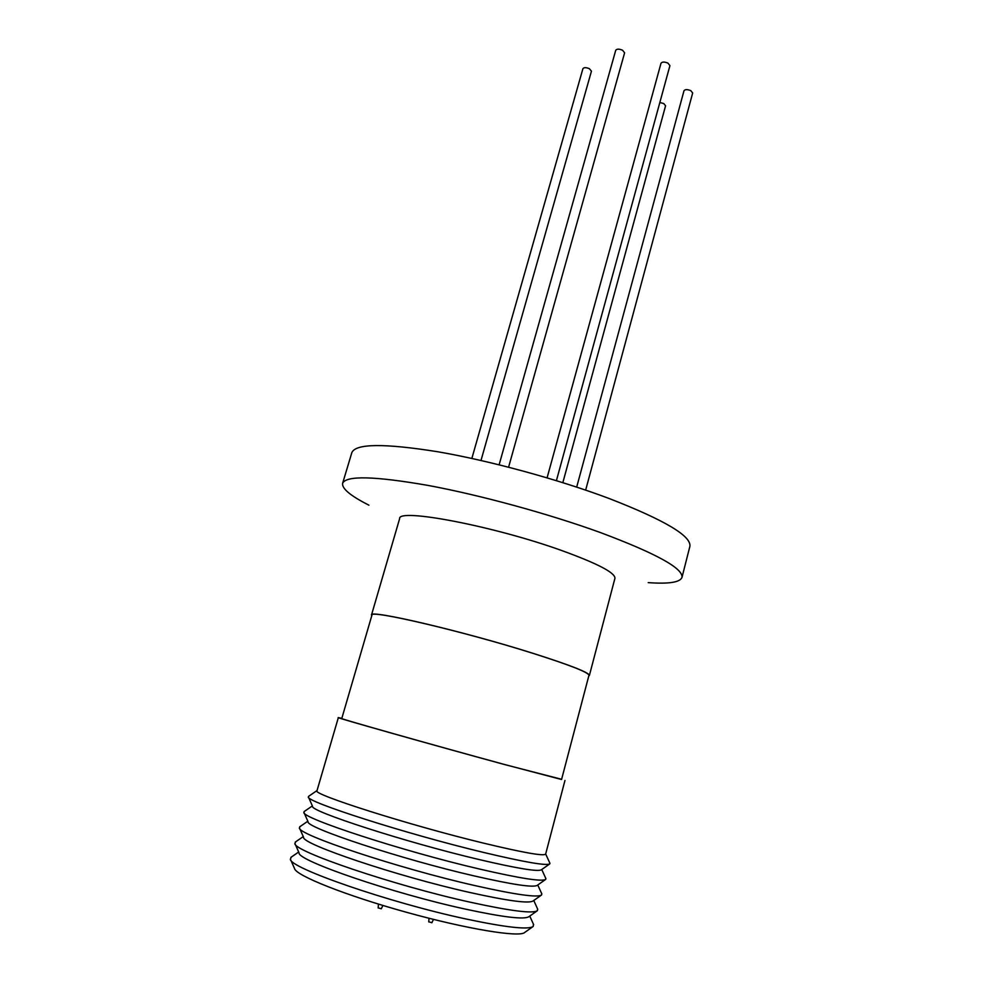 <?xml version="1.0" encoding="UTF-8"?>
<svg xmlns="http://www.w3.org/2000/svg" width="983" height="983" viewBox="0 0 983 983"><rect width="100%" height="100%" fill="white"/><g stroke="black" fill="none" stroke-linecap="round" stroke-linejoin="round"><path stroke-width="1.47" d="M371.758 615.739L371.5 615.002C368.22 609.067 463.3 631.246 533.019 653.326C570.287 665.172 589.075 672.544 589.395 675.432L588.792 675.923M371.5 615.002L399.639 518.619C397.832 507.928 492.815 525.831 560.912 550.247C597.308 563.394 615.321 572.757 614.928 578.323L589.395 675.432M368.92 505.176C350.501 495.837 341.74 488.551 342.625 483.304C346.102 475.403 374.548 476.104 427.986 485.405C480.011 495.039 548.784 513.826 600.22 532.491C656.017 553.392 683.271 568.371 681.981 577.426C680.039 582.366 668.772 584.099 648.178 582.624M342.625 483.304L351.84 452.622C355.674 443.53 384.304 443.247 437.73 451.75C489.731 460.695 558.209 479.36 609.263 498.553C664.631 520.105 691.504 536.042 689.882 546.376L681.981 577.426M371.943 615.137C368.674 609.214 463.362 631.307 532.798 653.29C569.919 665.086 588.633 672.433 588.952 675.321L561.563 779.507L502.829 764.037C431.648 744.635 336.886 717.823 341.765 718.548L371.943 615.137M341.814 718.34L338.349 717.615C333.274 716.853 431.07 744.512 504.525 764.528L561.625 779.298M338.349 717.615L316.993 790.701C310.702 793.797 408.535 824.995 483.28 843.07C523.165 852.654 543.943 856.34 545.639 854.104L564.967 780.453M308.834 796.181L308.379 796.894C304.558 801.317 406.63 834.075 484.152 852.568C524.799 862.214 546.695 865.974 549.816 863.848L549.804 863M308.539 797.238L312.533 806.281C309.24 811 405.586 842.234 478.844 859.486C517.341 868.505 538.205 871.933 541.436 869.758L549.509 864.069M304.484 811.331L303.907 812.327C300.577 817.782 402.305 851.118 479.692 869.083C520.13 878.421 542.137 881.849 545.712 879.38L545.725 878.237M480.994 460.474L591.447 71.194L589.407 68.712C586.126 67.348 583.963 67.335 582.919 68.687L471.852 458.447M556.415 480.65L669.927 65.628L667.985 63.145C664.508 61.696 662.173 61.72 661.006 63.231L547.089 477.836M562.841 482.641L665.577 105.771L663.746 103.547L659.839 102.515M585.659 490.112L692.671 92.992L690.84 90.682C687.424 89.281 685.139 89.293 683.996 90.731L576.689 487.101M508.592 467.171L624.61 52.824L622.571 50.244C619.13 48.794 616.857 48.806 615.727 50.293L499.131 464.787M304.079 812.72L308.06 821.727C305.246 827.44 401.248 859.203 474.396 875.964C512.684 884.688 533.658 887.809 537.308 885.314L545.356 879.638M300.122 826.531L299.41 827.833C296.583 834.334 397.955 868.235 475.219 885.658C515.436 894.69 537.554 897.798 541.572 894.997L541.645 893.51M536.951 911.008L528.965 916.635C524.48 919.781 503.308 917.274 465.426 909.115C392.549 893.338 297.21 860.543 299.065 852.888L295.133 843.942M533.413 924.155L533.216 926.441C528.313 929.918 505.987 927.448 466.212 919.031C389.231 902.64 288.56 867.657 290.378 859.105L291.386 857.041M299.618 828.3L303.575 837.27C301.24 843.942 396.911 876.246 469.923 892.503C508.002 900.944 529.087 903.758 533.155 900.932L541.166 895.28M537.541 908.82L537.406 910.676C532.946 913.821 510.718 911.032 470.722 902.308C393.605 885.4 292.578 850.959 294.9 843.426L295.748 841.767M378.283 907.936L381.121 908.697M428.895 921.857L431.684 922.632M532.7 926.809L524.75 932.425C520.019 937.721 467.183 929.156 406.397 912.261C345.574 895.427 295.883 875.558 294.556 868.579L290.636 859.683M545.663 853.969L549.952 863.344M541.756 869.537L545.909 878.642M537.762 884.995L541.854 893.965M529.763 916.082L533.671 924.72M533.769 900.502L537.762 909.324M378.148 907.973L378.467 904.114M428.735 921.907L429.018 918.282M317.03 790.565L308.527 796.39M312.373 805.913L304.116 811.577M307.826 821.223L299.704 826.814M298.685 852.003L290.882 857.385M303.268 836.582L295.293 842.087M381.244 908.82L382.928 905.466M431.832 922.767L433.491 919.4"/></g></svg>
